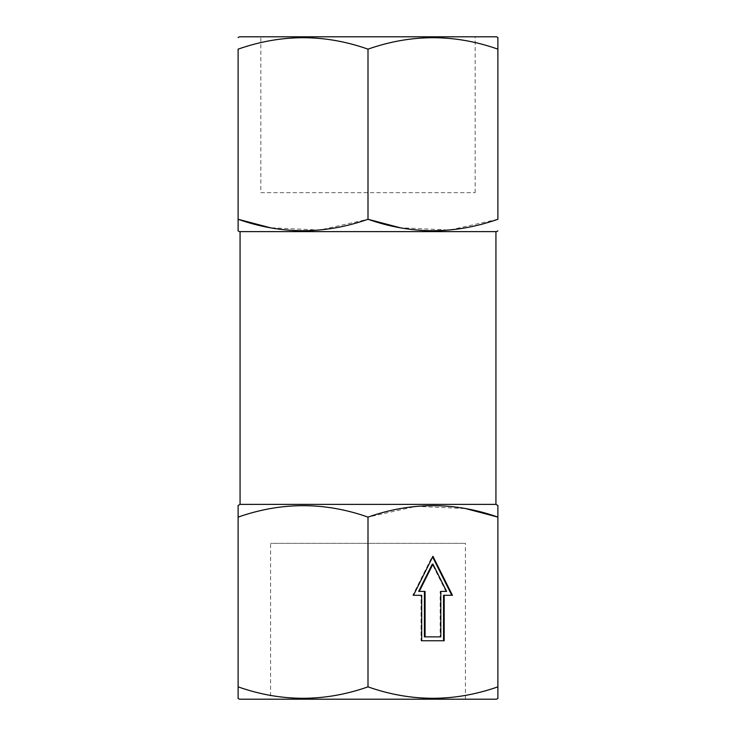 <?xml version="1.0" encoding="UTF-8"?>
<svg xmlns="http://www.w3.org/2000/svg" width="736" height="736" viewBox="0 0 736 736"><rect width="100%" height="100%" fill="white"/><g stroke="black" fill="none" stroke-linecap="round" stroke-linejoin="round"><path stroke-width="0.55" stroke-dasharray="3.68 2.76" d="M260.848 192.657L475.152 192.657L260.848 192.657L260.848 36.8L475.152 36.8L260.848 36.8M475.152 192.657L475.152 36.8M270.59 699.2L465.41 699.2L270.59 699.2L270.59 543.343L465.41 543.343L270.59 543.343M465.41 699.2L465.41 543.343M240.065 231.619L495.935 231.619L240.065 231.619M495.935 504.381L240.065 504.381M238.114 505.503L238.114 517.104C281.308 501.86 324.594 501.86 368 517.104L416.364 506.313L465.741 508.622M497.886 517.104L497.886 686.854C454.692 702.089 411.406 702.089 368 686.854C324.815 702.089 281.52 702.089 238.114 686.854L238.114 517.104M238.114 697.93L238.114 698.446M368 686.854L368 517.104M496.579 699.2L239.421 699.2M443.541 595.295L452.419 595.295M443.541 640.752L444.185 640.752M421.047 640.752L421.691 640.752L421.047 640.752L421.047 595.295L421.691 595.295M412.813 595.295L413.457 595.295L412.813 595.295L432.29 556.333L432.943 556.333M432.621 556.977L432.29 556.333M440.165 591.394L440.818 591.394L440.165 591.394L440.165 636.861L440.818 636.861M424.414 636.861L440.165 636.861M418.655 591.394L425.068 591.394M446.577 591.394L445.933 591.394L432.29 564.126M496.579 231.619L239.421 231.619M238.114 219.273L238.114 49.146C281.308 33.911 324.594 33.911 368 49.146L368 219.273L319.636 230.064L270.259 227.746M368 49.146C411.185 33.911 454.48 33.911 497.886 49.146L497.886 219.273L449.521 230.064L400.136 227.746M496.579 36.8L239.421 36.8"/><path stroke-width="1.1" d="M238.114 37.554L239.421 36.8L496.579 36.8L497.886 37.554L497.886 49.146C454.692 33.911 411.406 33.911 368 49.146C324.815 33.911 281.52 33.911 238.114 49.146L238.114 219.273C281.308 234.508 324.594 234.508 368 219.273C411.185 234.508 454.48 234.508 497.886 219.273L497.886 37.554M238.114 230.874L238.114 219.273L238.114 230.874L239.421 231.619L496.579 231.619L497.886 230.874M238.114 698.446L238.114 686.854L238.114 698.446L239.421 699.2L496.579 699.2L497.886 698.446L497.886 686.854L497.886 698.446M238.114 517.104L238.114 686.854C281.308 702.089 324.594 702.089 368 686.854C411.185 702.089 454.48 702.089 497.886 686.854L497.886 517.104C454.692 501.86 411.406 501.86 368 517.104C324.815 501.86 281.52 501.86 238.114 517.104L238.114 505.503L240.065 504.381L495.935 504.381L497.886 505.503L497.886 517.104L497.886 505.503M495.935 504.381L495.935 231.619M240.065 504.381L240.065 231.619M465.741 508.622L497.886 517.104M452.419 595.295L432.943 556.333L413.457 595.295L421.691 595.295L421.691 640.752L444.185 640.752L444.185 595.295L452.419 595.295M368 686.854L368 517.104M421.691 640.752L443.541 640.752L443.541 595.295L444.185 595.295M413.457 595.295L421.047 595.295M451.775 595.295L432.621 556.977M424.414 591.394L424.414 636.861L440.818 636.861L440.818 591.394L445.933 591.394M440.818 591.394L446.577 591.394L432.943 564.126L432.29 564.126L418.655 591.394L425.068 591.394L425.068 636.861M432.943 564.126L419.299 591.394M270.259 227.746L238.114 219.273M400.136 227.746L368 219.273L368 49.146"/></g></svg>
